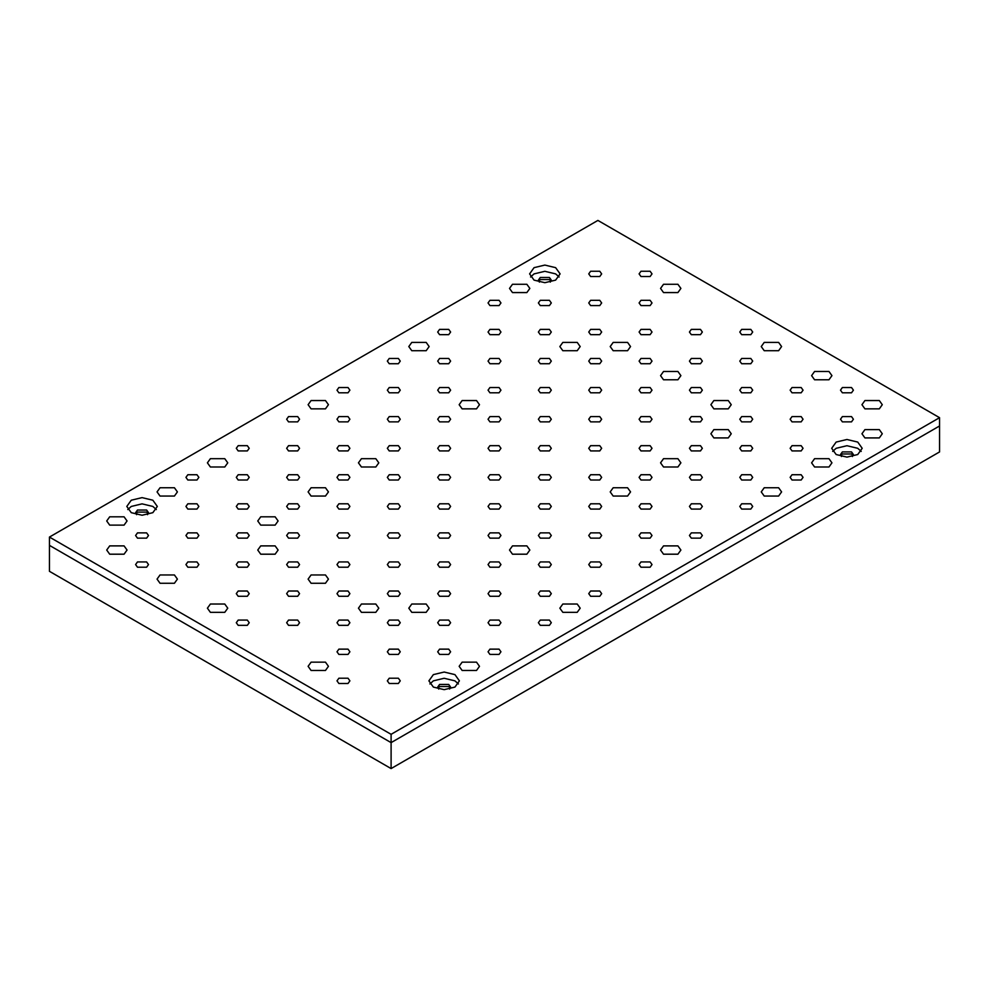 <?xml version="1.0" encoding="UTF-8"?>
<svg xmlns="http://www.w3.org/2000/svg" width="989" height="989" viewBox="0 0 989 989"><rect width="100%" height="100%" fill="white"/><g stroke="black" fill="none" stroke-linecap="round" stroke-linejoin="round"><path stroke-width="1.48" d="M160.033 583.263L174.423 583.263L160.033 583.263L157.053 579.109L160.033 574.955L174.423 574.955L177.402 579.109L174.423 583.263L160.033 583.263M814.577 466.993L828.967 466.993L814.577 466.993L811.598 462.84L814.577 458.686L828.967 458.686L831.947 462.84L828.967 466.993L814.577 466.993M361.43 466.993L375.82 466.993L361.43 466.993L358.451 462.84L361.43 458.686L375.82 458.686L378.799 462.84L375.82 466.993L361.43 466.993M713.873 408.853L728.263 408.853L713.873 408.853L710.893 404.699L713.873 400.545L728.263 400.545L731.242 404.699L728.263 408.853L713.873 408.853M411.783 612.327L426.172 612.327L411.783 612.327L408.803 608.186L411.783 604.032L426.172 604.032L429.152 608.186L426.172 612.327L411.783 612.327M109.692 554.199L124.07 554.199L109.692 554.199L106.713 550.045L109.692 545.891L124.07 545.891L127.049 550.045L124.07 554.199L109.692 554.199M411.783 350.712L426.172 350.712L411.783 350.712L408.803 346.558L411.783 342.404L426.172 342.404L429.152 346.558L426.172 350.712L411.783 350.712M462.135 670.468L476.513 670.468L462.135 670.468L459.156 666.314L462.135 662.16L476.513 662.16L479.492 666.314L476.513 670.468L462.135 670.468M864.93 408.853L879.308 408.853L864.93 408.853L861.951 404.699L864.93 400.545L879.308 400.545L882.287 404.699L879.308 408.853L864.93 408.853M764.225 496.058L778.615 496.058L764.225 496.058L761.246 491.904L764.225 487.75L778.615 487.75L781.594 491.904L778.615 496.058L764.225 496.058M764.225 350.712L778.615 350.712L764.225 350.712L761.246 346.558L764.225 342.404L778.615 342.404L781.594 346.558L778.615 350.712L764.225 350.712M311.09 408.853L325.468 408.853L311.09 408.853L308.111 404.699L311.09 400.545L325.468 400.545L328.447 404.699L325.468 408.853L311.09 408.853M210.385 612.327L224.775 612.327L210.385 612.327L207.406 608.186L210.385 604.032L224.775 604.032L227.754 608.186L224.775 612.327L210.385 612.327M512.487 554.199L526.865 554.199L512.487 554.199L509.508 550.045L512.487 545.891L526.865 545.891L529.844 550.045L526.865 554.199L512.487 554.199M613.18 350.712L627.57 350.712L613.18 350.712L610.201 346.558L613.18 342.404L627.57 342.404L630.549 346.558L627.57 350.712L613.18 350.712M260.737 525.122L275.127 525.122L260.737 525.122L257.758 520.968L260.737 516.814L275.127 516.814L278.107 520.968L275.127 525.122L260.737 525.122M663.532 466.993L677.91 466.993L663.532 466.993L660.553 462.84L663.532 458.686L677.91 458.686L680.889 462.84L677.91 466.993L663.532 466.993M311.09 583.263L325.468 583.263L311.09 583.263L308.111 579.109L311.09 574.955L325.468 574.955L328.447 579.109L325.468 583.263L311.09 583.263M160.033 496.058L174.423 496.058L160.033 496.058L157.053 491.904L160.033 487.75L174.423 487.75L177.402 491.904L174.423 496.058L160.033 496.058M814.577 379.776L828.967 379.776L814.577 379.776L811.598 375.635L814.577 371.481L828.967 371.481L831.947 375.635L828.967 379.776L814.577 379.776M462.135 408.853L476.513 408.853L462.135 408.853L459.156 404.699L462.135 400.545L476.513 400.545L479.492 404.699L476.513 408.853L462.135 408.853M713.873 437.917L728.263 437.917L713.873 437.917L710.893 433.763L713.873 429.609L728.263 429.609L731.242 433.763L728.263 437.917L713.873 437.917M361.43 612.327L375.82 612.327L361.43 612.327L358.451 608.186L361.43 604.032L375.82 604.032L378.799 608.186L375.82 612.327L361.43 612.327M109.692 525.122L124.07 525.122L109.692 525.122L106.713 520.968L109.692 516.814L124.07 516.814L127.049 520.968L124.07 525.122L109.692 525.122M512.487 292.571L526.865 292.571L512.487 292.571L509.508 288.417L512.487 284.276L526.865 284.276L529.844 288.417L526.865 292.571L512.487 292.571M562.828 612.327L577.217 612.327L562.828 612.327L559.848 608.186L562.828 604.032L577.217 604.032L580.197 608.186L577.217 612.327L562.828 612.327M864.93 437.917L879.308 437.917L864.93 437.917L861.951 433.763L864.93 429.609L879.308 429.609L882.287 433.763L879.308 437.917L864.93 437.917M663.532 554.199L677.91 554.199L663.532 554.199L660.553 550.045L663.532 545.891L677.91 545.891L680.889 550.045L677.91 554.199L663.532 554.199M663.532 292.571L677.91 292.571L663.532 292.571L660.553 288.417L663.532 284.276L677.91 284.276L680.889 288.417L677.91 292.571L663.532 292.571M210.385 466.993L224.775 466.993L210.385 466.993L207.406 462.84L210.385 458.686L224.775 458.686L227.754 462.84L224.775 466.993L210.385 466.993M311.09 670.468L325.468 670.468L311.09 670.468L308.111 666.314L311.09 662.16L325.468 662.16L328.447 666.314L325.468 670.468L311.09 670.468M613.18 496.058L627.57 496.058L613.18 496.058L610.201 491.904L613.18 487.75L627.57 487.75L630.549 491.904L627.57 496.058L613.18 496.058M562.828 350.712L577.217 350.712L562.828 350.712L559.848 346.558L562.828 342.404L577.217 342.404L580.197 346.558L577.217 350.712L562.828 350.712M260.737 554.199L275.127 554.199L260.737 554.199L257.758 550.045L260.737 545.891L275.127 545.891L278.107 550.045L275.127 554.199L260.737 554.199M663.532 379.776L677.91 379.776L663.532 379.776L660.553 375.635L663.532 371.481L677.91 371.481L680.889 375.635L677.91 379.776L663.532 379.776M311.09 496.058L325.468 496.058L311.09 496.058L308.111 491.904L311.09 487.75L325.468 487.75L328.447 491.904L325.468 496.058L311.09 496.058M538.646 281.16L540.278 279.553L549.414 279.553L551.058 281.16L549.414 279.553L540.278 279.553L538.646 281.16M437.942 688.121L439.586 686.514L448.722 686.514L450.354 688.121L448.722 686.514L439.586 686.514L437.942 688.121M840.737 455.57L842.381 453.976L851.517 453.976L853.148 455.57L851.517 453.976L842.381 453.976L840.737 455.57M135.852 513.711L137.483 512.104L146.619 512.104L148.263 513.711L146.619 512.104L137.483 512.104L135.852 513.711M391.1 768.577L391.1 742.628L939.55 425.975L939.55 451.936L391.1 768.577L49.45 571.321L49.45 545.372L391.1 742.628L939.55 425.975L939.55 417.679L597.9 220.423L49.45 537.064L391.1 734.32L939.55 417.679M131.265 512.673L126.802 506.442L131.265 500.211L142.057 497.628L152.85 500.211L157.313 506.442L152.85 512.673L142.057 515.244L131.265 512.673M127.779 509.558L131.265 506.442L142.057 503.858L152.85 506.442L156.324 509.558M147.509 514.663L148.511 512.673L146.619 510.027L137.483 510.027L135.592 512.673L136.606 514.663M534.06 280.122L529.597 273.891L534.06 267.66L544.852 265.077L555.633 267.66L560.108 273.891L555.633 280.122L544.852 282.693L534.06 280.122M530.574 277.007L534.06 273.891L544.852 271.307L555.633 273.891L559.119 277.007M550.304 282.112L551.306 280.122L549.414 277.476L540.278 277.476L538.387 280.122L539.401 282.112M433.367 687.083L428.892 680.852L433.367 674.622L444.148 672.038L454.94 674.622L459.403 680.852L454.94 687.083L444.148 689.654L433.367 687.083M429.881 683.968L433.367 680.852L444.148 678.269L454.94 680.852L458.426 683.968M449.599 689.073L450.613 687.083L448.722 684.437L439.586 684.437L437.694 687.083L438.696 689.073M836.15 454.532L831.687 448.301L836.15 442.071L846.943 439.487L857.735 442.071L862.198 448.301L857.735 454.532L846.943 457.116L836.15 454.532M832.676 451.417L836.15 448.301L846.943 445.718L857.735 448.301L861.221 451.417M852.394 456.522L853.408 454.532L851.517 451.899L842.381 451.899L840.489 454.532L841.491 456.522M439.586 625.345L437.694 622.711L439.586 620.078L448.722 620.078L450.613 622.711L448.722 625.345L439.586 625.345M238.188 567.216L236.297 564.571L238.188 561.937L247.324 561.937L249.216 564.571L247.324 567.216L238.188 567.216M590.631 480.011L588.739 477.366L590.631 474.732L599.767 474.732L601.658 477.366L599.767 480.011L590.631 480.011M640.983 450.935L639.092 448.301L640.983 445.668L650.119 445.668L652.011 448.301L650.119 450.935L640.983 450.935M540.278 392.806L538.387 390.161L540.278 387.527L549.414 387.527L551.306 390.161L549.414 392.806L540.278 392.806M338.881 625.345L336.989 622.711L338.881 620.078L348.017 620.078L349.908 622.711L348.017 625.345L338.881 625.345M288.541 421.87L286.649 419.237L288.541 416.592L297.677 416.592L299.568 419.237L297.677 421.87L288.541 421.87M590.631 596.28L588.739 593.647L590.631 591.014L599.767 591.014L601.658 593.647L599.767 596.28L590.631 596.28M338.881 567.216L336.989 564.571L338.881 561.937L348.017 561.937L349.908 564.571L348.017 567.216L338.881 567.216M439.586 392.806L437.694 390.161L439.586 387.527L448.722 387.527L450.613 390.161L448.722 392.806L439.586 392.806M489.938 596.28L488.047 593.647L489.938 591.014L499.062 591.014L500.953 593.647L499.062 596.28L489.938 596.28M288.541 596.28L286.649 593.647L288.541 591.014L297.677 591.014L299.568 593.647L297.677 596.28L288.541 596.28M640.983 334.665L639.092 332.032L640.983 329.386L650.119 329.386L652.011 332.032L650.119 334.665L640.983 334.665M338.881 509.075L336.989 506.442L338.881 503.797L348.017 503.797L349.908 506.442L348.017 509.075L338.881 509.075M489.938 363.729L488.047 361.096L489.938 358.463L499.062 358.463L500.953 361.096L499.062 363.729L489.938 363.729M792.028 421.87L790.137 419.237L792.028 416.592L801.164 416.592L803.056 419.237L801.164 421.87L792.028 421.87M389.233 421.87L387.342 419.237L389.233 416.592L398.369 416.592L400.261 419.237L398.369 421.87L389.233 421.87M489.938 654.421L488.047 651.788L489.938 649.143L499.062 649.143L500.953 651.788L499.062 654.421L489.938 654.421M691.323 538.14L689.432 535.506L691.323 532.873L700.459 532.873L702.351 535.506L700.459 538.14L691.323 538.14M590.631 538.14L588.739 535.506L590.631 532.873L599.767 532.873L601.658 535.506L599.767 538.14L590.631 538.14M389.233 363.729L387.342 361.096L389.233 358.463L398.369 358.463L400.261 361.096L398.369 363.729L389.233 363.729M238.188 625.345L236.297 622.711L238.188 620.078L247.324 620.078L249.216 622.711L247.324 625.345L238.188 625.345M640.983 276.524L639.092 273.891L640.983 271.246L650.119 271.246L652.011 273.891L650.119 276.524L640.983 276.524M842.381 421.87L840.489 419.237L842.381 416.592L851.517 416.592L853.408 419.237L851.517 421.87L842.381 421.87M792.028 392.806L790.137 390.161L792.028 387.527L801.164 387.527L803.056 390.161L801.164 392.806L792.028 392.806M640.983 538.14L639.092 535.506L640.983 532.873L650.119 532.873L652.011 535.506L650.119 538.14L640.983 538.14M338.881 421.87L336.989 419.237L338.881 416.592L348.017 416.592L349.908 419.237L348.017 421.87L338.881 421.87M439.586 363.729L437.694 361.096L439.586 358.463L448.722 358.463L450.613 361.096L448.722 363.729L439.586 363.729M540.278 305.589L538.387 302.955L540.278 300.322L549.414 300.322L551.306 302.955L549.414 305.589L540.278 305.589M540.278 363.729L538.387 361.096L540.278 358.463L549.414 358.463L551.306 361.096L549.414 363.729L540.278 363.729M439.586 538.14L437.694 535.506L439.586 532.873L448.722 532.873L450.613 535.506L448.722 538.14L439.586 538.14M288.541 625.345L286.649 622.711L288.541 620.078L297.677 620.078L299.568 622.711L297.677 625.345L288.541 625.345M640.983 305.589L639.092 302.955L640.983 300.322L650.119 300.322L652.011 302.955L650.119 305.589L640.983 305.589M590.631 567.216L588.739 564.571L590.631 561.937L599.767 561.937L601.658 564.571L599.767 567.216L590.631 567.216M489.938 509.075L488.047 506.442L489.938 503.797L499.062 503.797L500.953 506.442L499.062 509.075L489.938 509.075M389.233 509.075L387.342 506.442L389.233 503.797L398.369 503.797L400.261 506.442L398.369 509.075L389.233 509.075M238.188 596.28L236.297 593.647L238.188 591.014L247.324 591.014L249.216 593.647L247.324 596.28L238.188 596.28M238.188 538.14L236.297 535.506L238.188 532.873L247.324 532.873L249.216 535.506L247.324 538.14L238.188 538.14M288.541 450.935L286.649 448.301L288.541 445.668L297.677 445.668L299.568 448.301L297.677 450.935L288.541 450.935M187.836 509.075L185.944 506.442L187.836 503.797L196.972 503.797L198.863 506.442L196.972 509.075L187.836 509.075M640.983 363.729L639.092 361.096L640.983 358.463L650.119 358.463L652.011 361.096L650.119 363.729L640.983 363.729M540.278 480.011L538.387 477.366L540.278 474.732L549.414 474.732L551.306 477.366L549.414 480.011L540.278 480.011M590.631 334.665L588.739 332.032L590.631 329.386L599.767 329.386L601.658 332.032L599.767 334.665L590.631 334.665M439.586 480.011L437.694 477.366L439.586 474.732L448.722 474.732L450.613 477.366L448.722 480.011L439.586 480.011M389.233 567.216L387.342 564.571L389.233 561.937L398.369 561.937L400.261 564.571L398.369 567.216L389.233 567.216M389.233 392.806L387.342 390.161L389.233 387.527L398.369 387.527L400.261 390.161L398.369 392.806L389.233 392.806M338.881 654.421L336.989 651.788L338.881 649.143L348.017 649.143L349.908 651.788L348.017 654.421L338.881 654.421M540.278 596.28L538.387 593.647L540.278 591.014L549.414 591.014L551.306 593.647L549.414 596.28L540.278 596.28M489.938 625.345L488.047 622.711L489.938 620.078L499.062 620.078L500.953 622.711L499.062 625.345L489.938 625.345M590.631 450.935L588.739 448.301L590.631 445.668L599.767 445.668L601.658 448.301L599.767 450.935L590.631 450.935M640.983 480.011L639.092 477.366L640.983 474.732L650.119 474.732L652.011 477.366L650.119 480.011L640.983 480.011M640.983 421.87L639.092 419.237L640.983 416.592L650.119 416.592L652.011 419.237L650.119 421.87L640.983 421.87M691.323 450.935L689.432 448.301L691.323 445.668L700.459 445.668L702.351 448.301L700.459 450.935L691.323 450.935M741.676 421.87L739.784 419.237L741.676 416.592L750.812 416.592L752.703 419.237L750.812 421.87L741.676 421.87M691.323 392.806L689.432 390.161L691.323 387.527L700.459 387.527L702.351 390.161L700.459 392.806L691.323 392.806M590.631 509.075L588.739 506.442L590.631 503.797L599.767 503.797L601.658 506.442L599.767 509.075L590.631 509.075M439.586 421.87L437.694 419.237L439.586 416.592L448.722 416.592L450.613 419.237L448.722 421.87L439.586 421.87M389.233 683.486L387.342 680.852L389.233 678.219L398.369 678.219L400.261 680.852L398.369 683.486L389.233 683.486M389.233 625.345L387.342 622.711L389.233 620.078L398.369 620.078L400.261 622.711L398.369 625.345L389.233 625.345M489.938 334.665L488.047 332.032L489.938 329.386L499.062 329.386L500.953 332.032L499.062 334.665L489.938 334.665M489.938 392.806L488.047 390.161L489.938 387.527L499.062 387.527L500.953 390.161L499.062 392.806L489.938 392.806M489.938 450.935L488.047 448.301L489.938 445.668L499.062 445.668L500.953 448.301L499.062 450.935L489.938 450.935M389.233 450.935L387.342 448.301L389.233 445.668L398.369 445.668L400.261 448.301L398.369 450.935L389.233 450.935M691.323 334.665L689.432 332.032L691.323 329.386L700.459 329.386L702.351 332.032L700.459 334.665L691.323 334.665M187.836 567.216L185.944 564.571L187.836 561.937L196.972 561.937L198.863 564.571L196.972 567.216L187.836 567.216M288.541 509.075L286.649 506.442L288.541 503.797L297.677 503.797L299.568 506.442L297.677 509.075L288.541 509.075M338.881 480.011L336.989 477.366L338.881 474.732L348.017 474.732L349.908 477.366L348.017 480.011L338.881 480.011M288.541 567.216L286.649 564.571L288.541 561.937L297.677 561.937L299.568 564.571L297.677 567.216L288.541 567.216M338.881 538.14L336.989 535.506L338.881 532.873L348.017 532.873L349.908 535.506L348.017 538.14L338.881 538.14M238.188 480.011L236.297 477.366L238.188 474.732L247.324 474.732L249.216 477.366L247.324 480.011L238.188 480.011M842.381 392.806L840.489 390.161L842.381 387.527L851.517 387.527L853.408 390.161L851.517 392.806L842.381 392.806M741.676 509.075L739.784 506.442L741.676 503.797L750.812 503.797L752.703 506.442L750.812 509.075L741.676 509.075M640.983 567.216L639.092 564.571L640.983 561.937L650.119 561.937L652.011 564.571L650.119 567.216L640.983 567.216M741.676 392.806L739.784 390.161L741.676 387.527L750.812 387.527L752.703 390.161L750.812 392.806L741.676 392.806M640.983 509.075L639.092 506.442L640.983 503.797L650.119 503.797L652.011 506.442L650.119 509.075L640.983 509.075M691.323 421.87L689.432 419.237L691.323 416.592L700.459 416.592L702.351 419.237L700.459 421.87L691.323 421.87M238.188 450.935L236.297 448.301L238.188 445.668L247.324 445.668L249.216 448.301L247.324 450.935L238.188 450.935M389.233 596.28L387.342 593.647L389.233 591.014L398.369 591.014L400.261 593.647L398.369 596.28L389.233 596.28M590.631 363.729L588.739 361.096L590.631 358.463L599.767 358.463L601.658 361.096L599.767 363.729L590.631 363.729M439.586 567.216L437.694 564.571L439.586 561.937L448.722 561.937L450.613 564.571L448.722 567.216L439.586 567.216M238.188 509.075L236.297 506.442L238.188 503.797L247.324 503.797L249.216 506.442L247.324 509.075L238.188 509.075M389.233 654.421L387.342 651.788L389.233 649.143L398.369 649.143L400.261 651.788L398.369 654.421L389.233 654.421M288.541 480.011L286.649 477.366L288.541 474.732L297.677 474.732L299.568 477.366L297.677 480.011L288.541 480.011M540.278 450.935L538.387 448.301L540.278 445.668L549.414 445.668L551.306 448.301L549.414 450.935L540.278 450.935M338.881 450.935L336.989 448.301L338.881 445.668L348.017 445.668L349.908 448.301L348.017 450.935L338.881 450.935M187.836 480.011L185.944 477.366L187.836 474.732L196.972 474.732L198.863 477.366L196.972 480.011L187.836 480.011M389.233 480.011L387.342 477.366L389.233 474.732L398.369 474.732L400.261 477.366L398.369 480.011L389.233 480.011M489.938 538.14L488.047 535.506L489.938 532.873L499.062 532.873L500.953 535.506L499.062 538.14L489.938 538.14M540.278 334.665L538.387 332.032L540.278 329.386L549.414 329.386L551.306 332.032L549.414 334.665L540.278 334.665M187.836 538.14L185.944 535.506L187.836 532.873L196.972 532.873L198.863 535.506L196.972 538.14L187.836 538.14M489.938 421.87L488.047 419.237L489.938 416.592L499.062 416.592L500.953 419.237L499.062 421.87L489.938 421.87M640.983 392.806L639.092 390.161L640.983 387.527L650.119 387.527L652.011 390.161L650.119 392.806L640.983 392.806M389.233 538.14L387.342 535.506L389.233 532.873L398.369 532.873L400.261 535.506L398.369 538.14L389.233 538.14M439.586 509.075L437.694 506.442L439.586 503.797L448.722 503.797L450.613 506.442L448.722 509.075L439.586 509.075M792.028 480.011L790.137 477.366L792.028 474.732L801.164 474.732L803.056 477.366L801.164 480.011L792.028 480.011M489.938 305.589L488.047 302.955L489.938 300.322L499.062 300.322L500.953 302.955L499.062 305.589L489.938 305.589M439.586 334.665L437.694 332.032L439.586 329.386L448.722 329.386L450.613 332.032L448.722 334.665L439.586 334.665M540.278 509.075L538.387 506.442L540.278 503.797L549.414 503.797L551.306 506.442L549.414 509.075L540.278 509.075M741.676 450.935L739.784 448.301L741.676 445.668L750.812 445.668L752.703 448.301L750.812 450.935L741.676 450.935M540.278 567.216L538.387 564.571L540.278 561.937L549.414 561.937L551.306 564.571L549.414 567.216L540.278 567.216M338.881 683.486L336.989 680.852L338.881 678.219L348.017 678.219L349.908 680.852L348.017 683.486L338.881 683.486M741.676 334.665L739.784 332.032L741.676 329.386L750.812 329.386L752.703 332.032L750.812 334.665L741.676 334.665M338.881 392.806L336.989 390.161L338.881 387.527L348.017 387.527L349.908 390.161L348.017 392.806L338.881 392.806M137.483 567.216L135.592 564.571L137.483 561.937L146.619 561.937L148.511 564.571L146.619 567.216L137.483 567.216M691.323 480.011L689.432 477.366L691.323 474.732L700.459 474.732L702.351 477.366L700.459 480.011L691.323 480.011M540.278 625.345L538.387 622.711L540.278 620.078L549.414 620.078L551.306 622.711L549.414 625.345L540.278 625.345M590.631 305.589L588.739 302.955L590.631 300.322L599.767 300.322L601.658 302.955L599.767 305.589L590.631 305.589M590.631 421.87L588.739 419.237L590.631 416.592L599.767 416.592L601.658 419.237L599.767 421.87L590.631 421.87M439.586 450.935L437.694 448.301L439.586 445.668L448.722 445.668L450.613 448.301L448.722 450.935L439.586 450.935M691.323 363.729L689.432 361.096L691.323 358.463L700.459 358.463L702.351 361.096L700.459 363.729L691.323 363.729M489.938 480.011L488.047 477.366L489.938 474.732L499.062 474.732L500.953 477.366L499.062 480.011L489.938 480.011M288.541 538.14L286.649 535.506L288.541 532.873L297.677 532.873L299.568 535.506L297.677 538.14L288.541 538.14M439.586 596.28L437.694 593.647L439.586 591.014L448.722 591.014L450.613 593.647L448.722 596.28L439.586 596.28M489.938 567.216L488.047 564.571L489.938 561.937L499.062 561.937L500.953 564.571L499.062 567.216L489.938 567.216M338.881 596.28L336.989 593.647L338.881 591.014L348.017 591.014L349.908 593.647L348.017 596.28L338.881 596.28M590.631 392.806L588.739 390.161L590.631 387.527L599.767 387.527L601.658 390.161L599.767 392.806L590.631 392.806M540.278 421.87L538.387 419.237L540.278 416.592L549.414 416.592L551.306 419.237L549.414 421.87L540.278 421.87M540.278 538.14L538.387 535.506L540.278 532.873L549.414 532.873L551.306 535.506L549.414 538.14L540.278 538.14M439.586 654.421L437.694 651.788L439.586 649.143L448.722 649.143L450.613 651.788L448.722 654.421L439.586 654.421M590.631 276.524L588.739 273.891L590.631 271.246L599.767 271.246L601.658 273.891L599.767 276.524L590.631 276.524M741.676 363.729L739.784 361.096L741.676 358.463L750.812 358.463L752.703 361.096L750.812 363.729L741.676 363.729M792.028 450.935L790.137 448.301L792.028 445.668L801.164 445.668L803.056 448.301L801.164 450.935L792.028 450.935M691.323 509.075L689.432 506.442L691.323 503.797L700.459 503.797L702.351 506.442L700.459 509.075L691.323 509.075M741.676 480.011L739.784 477.366L741.676 474.732L750.812 474.732L752.703 477.366L750.812 480.011L741.676 480.011M137.483 538.14L135.592 535.506L137.483 532.873L146.619 532.873L148.511 535.506L146.619 538.14L137.483 538.14M391.1 734.32L391.1 742.628L49.45 545.372L49.45 537.064"/></g></svg>
